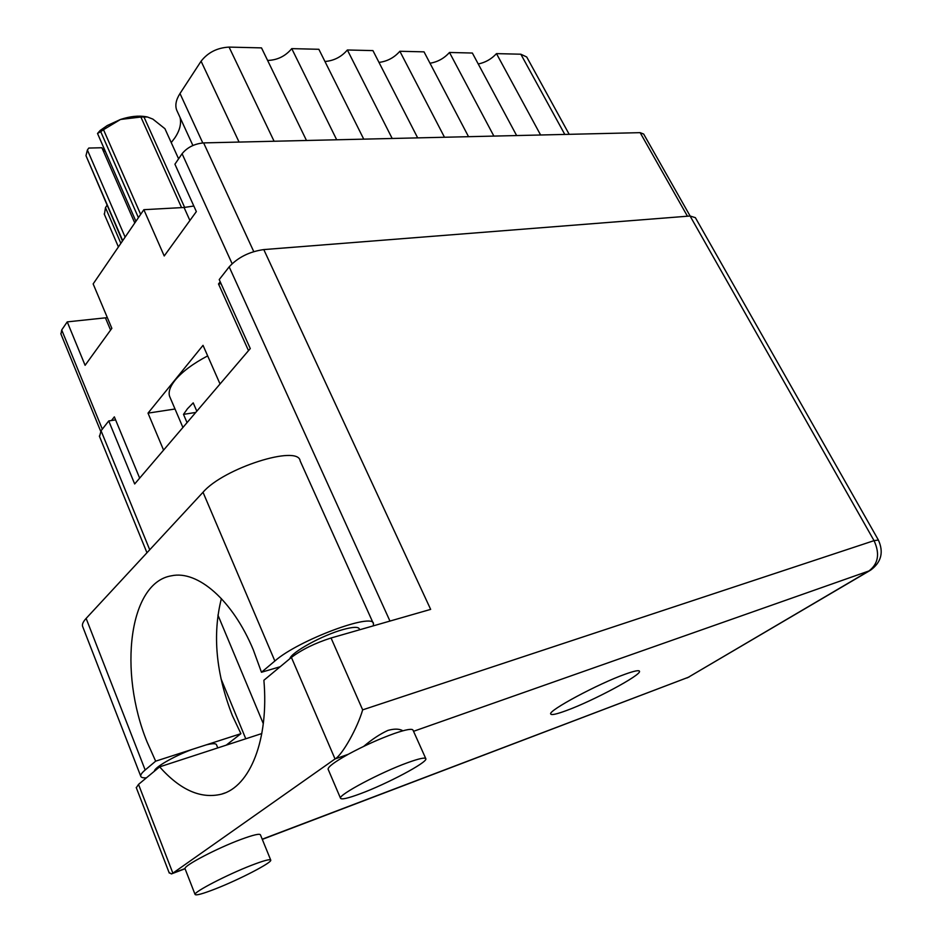 <?xml version="1.0" encoding="UTF-8"?>
<svg xmlns="http://www.w3.org/2000/svg" width="942" height="942" viewBox="0 0 942 942"><rect width="100%" height="100%" fill="white"/><g stroke="black" fill="none" stroke-linecap="round" stroke-linejoin="round"><path stroke-width="1.41" d="M193.828 206.027L184.055 207.475L143.855 209.689L164.226 255.977L196.348 211.597L174.918 164.202L182.077 153.723C187.293 147.364 194.476 143.749 203.625 142.901L640.148 132.657L643.68 134.058L690.121 216.012M107.341 317.631L67.235 321.881L85.098 365.308L111.851 328.334L93.152 283.919L143.855 209.689M171.244 142.607L174.918 137.779C179.757 130.491 181.476 123.72 180.063 117.491M60.947 334.057L61.713 329.959L67.235 321.881M139.663 478.124L114.347 416.859L111.474 420.521M220.039 383.983L203.025 345.337L148.012 413.138L163.578 450.123M220.204 281.799L218.509 283.954L248.5 350.636M218.509 283.954L221.076 283.719M148.012 413.138L175.012 409.005M540.602 134.989L496.481 53.623L520.844 54.212L526.731 57.003L569.18 134.317M516.628 135.554L472.366 53.035L449.487 52.469L493.879 136.095M478.242 63.985C485.354 62.537 491.43 59.087 496.481 53.623M468.539 136.684L424.03 51.857L399.855 51.268L444.483 137.249M429.999 63.232C437.665 61.972 444.153 58.38 449.487 52.469M417.671 137.873L372.938 50.609L347.363 49.985L392.178 138.474M378.978 62.407C387.268 61.383 394.227 57.662 399.855 51.268M363.742 139.145L318.855 49.29L291.749 48.631L336.694 139.781M324.943 61.489C333.915 60.771 341.393 56.944 347.363 49.985M306.491 140.488L261.511 47.889L229.071 47.1C217.308 47.736 207.97 52.434 201.082 61.206L179.993 93.517C176.001 99.805 174.906 105.363 176.719 110.19L177.261 111.38M267.61 60.441C277.348 60.147 285.402 56.202 291.749 48.631M104.397 214.411L105.48 207.652L107.035 205.274M170.161 397.654L169.595 396.335C168.206 391.954 170.055 386.561 175.141 380.179C182.171 371.713 193.016 363.612 207.676 355.888M187.046 422.628L183.502 414.362L187.446 408.769L193.216 402.858L196.807 411.183M183.502 414.362L195.736 412.443M122.472 240.999L85.981 155.677L122.695 240.669M85.981 155.677L87.394 150.002L125.121 237.125M138.403 217.661L100.735 131.656L97.521 133.47L100.158 130.479L107.247 125.545L120.517 119.457L103.502 129.69L140.664 214.364M100.735 131.656L103.502 129.69M87.394 150.002L88.772 148.059L101.913 147.741L134.777 222.983M178.591 158.821L164.932 128.701L152.84 119.092L147.482 117.02L143.973 116.996L184.656 207.44M181.57 207.617L140.888 117.032L120.517 119.457C130.043 116.337 138.533 115.419 145.986 116.726L146.811 116.89M140.888 117.032L143.973 116.996M105.504 151.721L102.278 148.553M135.919 221.311L97.521 133.47M373.267 625.865L373.479 623.816C374.08 612.006 298.143 640.242 274.864 661.001L261.464 672.258L253.327 649.886C232.556 599.936 197.514 570.075 171.538 575.786C129.03 582.486 118.174 671.387 147.176 742.166L155.654 761.171L206.168 744.887C212.609 743.332 216.059 743.309 216.507 744.816L217.767 747.913M226.221 745.157L240.916 733.677L232.368 715.579C215.977 673.577 212.315 634.567 221.382 598.582M240.916 733.677L206.168 744.887M363.706 746.37C371.996 739.352 380.05 734.03 387.88 730.427C393.862 728.731 398.619 728.708 402.14 730.368M407.474 762.737C380.78 772.322 338.425 794.812 340.486 798.18C341.204 799.852 347.798 798.38 360.268 793.765C386.95 783.932 427.409 762.455 425.878 758.816C425.337 757.18 419.202 758.487 407.474 762.737M425.737 758.498L413.067 730.262C412.419 728.366 406.214 729.426 394.462 733.453C379.261 738.917 363.824 745.876 348.151 754.342C334.916 761.725 328.228 766.658 328.075 769.131L328.24 769.52M251.267 865.392C227.446 874.565 193.687 892.039 195.065 894.429C195.806 895.748 202.683 893.864 215.694 888.777C239.468 879.475 271.814 862.719 270.778 860.164C270.236 858.845 263.736 860.588 251.267 865.392M270.684 859.952L260.463 834.895C259.839 833.352 253.292 834.883 240.822 839.475C217.284 848.165 184.114 865.486 185.021 868.548L185.115 868.913M566.283 710.609C593.048 700.907 641.726 674.861 639.488 671.257C638.994 669.974 634.26 670.939 625.288 674.154C598.606 683.539 547.702 710.845 550.717 713.989C551.341 715.331 556.534 714.201 566.283 710.609M154.441 771.168C154.111 767.648 173.693 756.296 192.156 749.408M289.877 658.67C291.278 652.3 322.6 635.108 343.159 629.527C353.05 626.819 358.455 626.642 359.349 628.997L359.703 629.774M146.422 777.833C142.901 778.033 141.006 777.468 140.711 776.126C140.488 774.736 141.971 772.699 145.174 769.991L155.654 761.171M136.319 787.747L138.521 784.392L172.869 873.163L171.397 873.941L169.054 872.48M261.829 733.547L159.622 766.87L138.521 784.392M185.021 868.548L172.869 873.163L335.034 758.958L291.408 657.41L263.89 680.265C269.082 739.682 250.089 786.617 221.429 794.177C200.846 799.157 180.252 790.055 159.622 766.87M291.408 657.41C301.876 649.556 315.087 643.092 331.054 637.993L430.659 609.38L263.795 249.583C249.442 251.62 237.902 257.39 229.177 266.857L219.215 279.597L250.278 348.564L134.682 483.964L108.742 420.944L115.595 419.885M348.151 754.342L335.034 758.958C342.205 755.178 357.548 727.872 362.658 709.856L874.046 540.649L690.086 216.012L263.795 249.583M690.086 216.012L695.373 217.661L878.344 539.966M99.534 436.546L101.053 430.777L108.742 420.944M245.78 738.787L220.946 678.64M263.313 723.703L217.92 615.079M145.174 769.991L86.134 618.411C83.237 621.567 82.036 624.146 82.519 626.159L82.814 626.936M86.134 618.411L203.013 492.266C223.666 468.068 298.414 444.483 300.145 460.897L373.173 623.133M261.464 672.258L280.163 666.748M189.907 220.499L184.055 207.475M110.579 330.1L105.433 317.866M203.625 142.901L253.763 251.608M182.077 153.723L232.109 263.678M640.148 132.657L687.448 216.224M61.713 329.959L102.325 429.152M564.788 134.423L520.844 54.212M274.087 141.241L229.071 47.1M239.068 142.065L201.082 61.206M202.777 142.937L179.993 93.517M120.87 243.342L105.48 207.652M262.229 839.204L688.284 677.298L262.3 839.381M870.019 570.499L688.284 677.298L868.96 570.958L413.538 731.31M868.96 570.958C878.333 563.787 880.028 553.684 874.046 540.649L878.38 540.037C883.902 552.212 881.312 562.256 870.596 570.157L868.96 570.958M101.053 430.777L149.731 549.775M228.859 743.25L229.236 744.168M389.964 621.072L229.177 266.857M331.054 637.993L362.658 709.856M274.864 661.001L203.013 492.266M60.806 333.715L100.688 431.259M192.898 145.492L176.719 110.19M118.409 246.945L104.185 213.916M182.913 427.468L169.595 396.335M145.986 116.726L147.482 117.02M340.486 798.18L328.075 769.131M195.065 894.429L185.021 868.654M171.821 873.776L185.056 868.748M224.832 792.987L221.429 794.177M136.225 787.488L169.277 873.069M686.942 677.969L689.367 676.803M99.346 436.075L146.964 552.754M140.711 776.126L82.519 626.159"/></g></svg>
